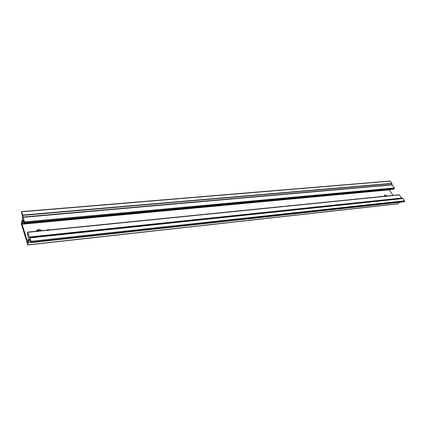 <?xml version="1.0" encoding="UTF-8"?>
<svg xmlns="http://www.w3.org/2000/svg" width="426" height="426" viewBox="0 0 426 426"><rect width="100%" height="100%" fill="white"/><g stroke="black" fill="none" stroke-linecap="round" stroke-linejoin="round"><path stroke-width="0.64" d="M36.684 231.19L38.505 230.423L40.688 230.791M36.359 231.222L36.838 230.232L38.766 229.364L42.174 230.642M46.849 230.168L48.005 229.539L49.485 229.907M380.594 196.642L381.03 196.226L381.957 196.508M384.263 195.875L385.727 196.125M384.343 196.269L384.502 195.257L385.045 195.049L387.271 195.971M27.594 242.373L28.585 238.081L27.434 233.757L27.631 232.101L30.976 241.34L30.858 242.639L29.804 239.492L29.154 239.151L27.754 244.758L21.375 224.001L22.573 217.92L22.392 215.673L21.529 212.904L21.635 211.61L24.575 222.681L24.202 223.346L23.009 219.731L21.998 224.198L27.839 242.346M27.631 232.101L399.226 194.773L401.755 198.026L402.948 198.553L404.609 200.827L404.226 201.754L30.869 242.639M399.434 202.275L398.134 203.809L27.903 244.971M389.806 181.135L390.216 181.151L391.813 183.334L392.16 184.895L394.396 187.957L393.816 189.149L24.335 223.543M389.013 189.597L393.076 195.39M399.471 194.9L27.765 232.308M401.755 198.026L29.234 237.026M401.91 198.143L29.325 237.213M402.794 198.436L29.809 237.719M402.948 198.553L29.9 237.905M404.609 200.827L30.976 241.34M404.615 201.386L31.029 242.149M404.402 201.652L30.944 242.511M29.49 239.236L29.075 239.279M30.086 240.397L28.782 240.541M30.113 240.472L28.771 240.621M30.613 242.09L28.558 242.319M30.64 242.165L28.542 242.394M398.305 203.713L27.972 244.849M390.216 181.151L21.758 211.802M391.813 183.334L22.775 215.055M391.893 183.537L22.834 215.354M392.08 184.692L23.036 217.02M392.16 184.895L23.095 217.319M394.396 187.957L24.516 221.887M394.401 188.51L24.575 222.681M393.997 189.043L24.415 223.41M23.425 220.854L22.7 220.918M23.446 220.913L22.684 220.982M23.829 222.159L22.184 222.308M23.851 222.218L22.168 222.372M24.16 223.208L21.944 223.416M389.098 189.889L21.998 224.198M36.838 230.232L36.604 231.201M389.987 181.029L21.635 211.61"/></g></svg>
